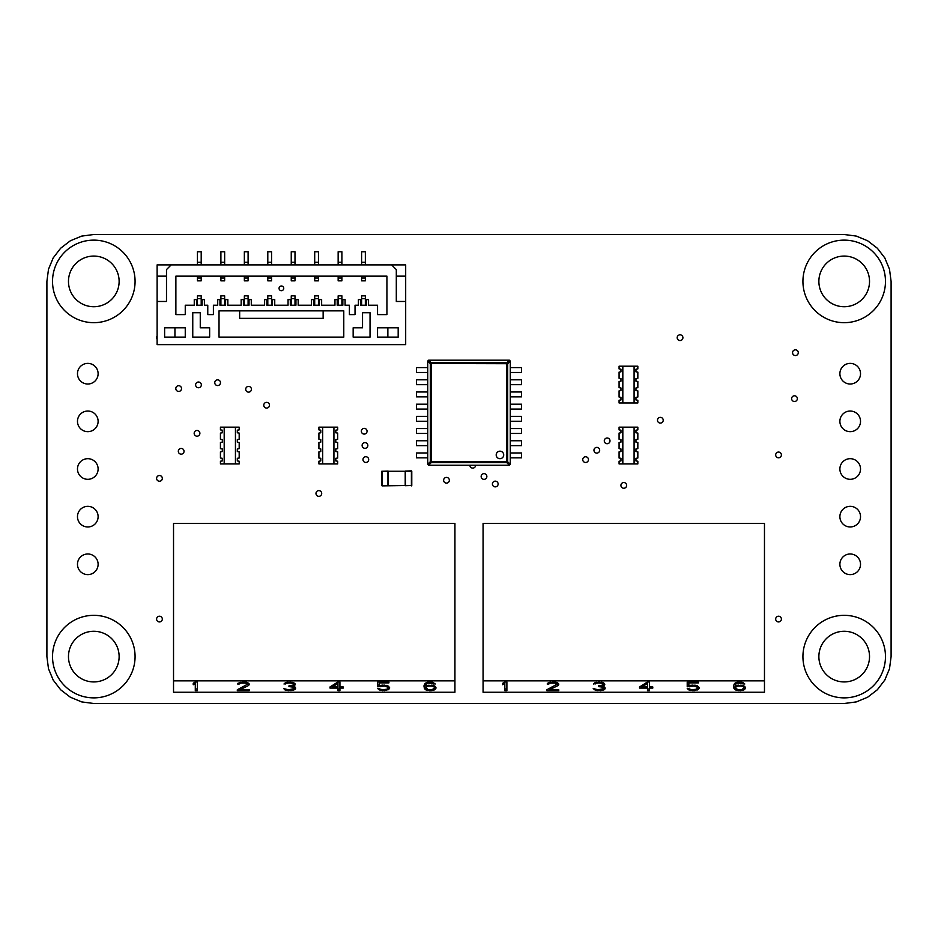 <?xml version="1.0" encoding="UTF-8"?>
<svg xmlns="http://www.w3.org/2000/svg" width="938" height="938" viewBox="0 0 938 938"><rect width="100%" height="100%" fill="white"/><g stroke="black" fill="none" stroke-linecap="round" stroke-linejoin="round"><path stroke-width="1.41" d="M68.474 656.6A25.326 25.326 0 0 0 93.8 681.926A25.326 25.326 0 0 0 119.126 656.6A25.326 25.326 0 0 0 93.8 631.274A25.326 25.326 0 0 0 68.474 656.6M135.072 656.6A41.272 41.272 0 0 0 93.8 615.328A41.272 41.272 0 0 0 52.528 656.6A41.272 41.272 0 0 0 93.8 697.872A41.272 41.272 0 0 0 135.072 656.6M818.874 656.6A25.326 25.326 0 0 0 844.2 681.926A25.326 25.326 0 0 0 869.526 656.6A25.326 25.326 0 0 0 844.2 631.274A25.326 25.326 0 0 0 818.874 656.6M885.472 656.6A41.272 41.272 0 0 0 844.2 615.328A41.272 41.272 0 0 0 802.928 656.6A41.272 41.272 0 0 0 844.2 697.872A41.272 41.272 0 0 0 885.472 656.6M818.874 281.4A25.326 25.326 0 0 0 844.2 306.726A25.326 25.326 0 0 0 869.526 281.4A25.326 25.326 0 0 0 844.2 256.074A25.326 25.326 0 0 0 818.874 281.4M885.472 281.4A41.272 41.272 0 0 0 844.2 240.128A41.272 41.272 0 0 0 802.928 281.4A41.272 41.272 0 0 0 844.2 322.672A41.272 41.272 0 0 0 885.472 281.4M68.474 281.4A25.326 25.326 0 0 0 93.8 306.726A25.326 25.326 0 0 0 119.126 281.4A25.326 25.326 0 0 0 93.8 256.074A25.326 25.326 0 0 0 68.474 281.4M135.072 281.4A41.272 41.272 0 0 0 93.8 240.128A41.272 41.272 0 0 0 52.528 281.4A41.272 41.272 0 0 0 93.8 322.672A41.272 41.272 0 0 0 135.072 281.4M469.891 465.248A2.861 2.861 0 0 0 472.752 468.109A2.861 2.861 0 0 0 475.613 465.248M481.147 476.504A2.861 2.861 0 0 0 484.008 479.365A2.861 2.861 0 0 0 486.869 476.504A2.861 2.861 0 0 0 484.008 473.643A2.861 2.861 0 0 0 481.147 476.504M492.403 484.008A2.861 2.861 0 0 0 495.264 486.869A2.861 2.861 0 0 0 498.125 484.008A2.861 2.861 0 0 0 495.264 481.147A2.861 2.861 0 0 0 492.403 484.008M775.679 454.93A2.861 2.861 0 0 0 778.54 457.791A2.861 2.861 0 0 0 781.401 454.93A2.861 2.861 0 0 0 778.54 452.069A2.861 2.861 0 0 0 775.679 454.93M604.283 440.86A2.861 2.861 0 0 0 607.144 443.721A2.861 2.861 0 0 0 610.005 440.86A2.861 2.861 0 0 0 607.144 437.999A2.861 2.861 0 0 0 604.283 440.86M593.953 450.24A2.861 2.861 0 0 0 596.814 453.101A2.861 2.861 0 0 0 599.675 450.24A2.861 2.861 0 0 0 596.814 447.379A2.861 2.861 0 0 0 593.953 450.24M791.625 398.65A2.861 2.861 0 0 0 794.486 401.511A2.861 2.861 0 0 0 797.347 398.65A2.861 2.861 0 0 0 794.486 395.789A2.861 2.861 0 0 0 791.625 398.65M792.563 352.688A2.861 2.861 0 0 0 795.424 355.549A2.861 2.861 0 0 0 798.285 352.688A2.861 2.861 0 0 0 795.424 349.827A2.861 2.861 0 0 0 792.563 352.688M582.744 459.62A2.861 2.861 0 0 0 585.605 462.481A2.861 2.861 0 0 0 588.466 459.62A2.861 2.861 0 0 0 585.605 456.759A2.861 2.861 0 0 0 582.744 459.62M361.341 431.222A2.861 2.861 0 0 0 364.202 434.083A2.861 2.861 0 0 0 367.063 431.222A2.861 2.861 0 0 0 364.202 428.361A2.861 2.861 0 0 0 361.341 431.222M214.755 382.704A2.861 2.861 0 0 0 217.616 385.565A2.861 2.861 0 0 0 220.477 382.704A2.861 2.861 0 0 0 217.616 379.843A2.861 2.861 0 0 0 214.755 382.704M362.115 445.456A2.861 2.861 0 0 0 364.976 448.317A2.861 2.861 0 0 0 367.837 445.456A2.861 2.861 0 0 0 364.976 442.595A2.861 2.861 0 0 0 362.115 445.456M195.62 384.885A2.861 2.861 0 0 0 198.481 387.746A2.861 2.861 0 0 0 201.342 384.885A2.861 2.861 0 0 0 198.481 382.024A2.861 2.861 0 0 0 195.62 384.885M175.805 388.567A2.861 2.861 0 0 0 178.666 391.427A2.861 2.861 0 0 0 181.526 388.567A2.861 2.861 0 0 0 178.666 385.706A2.861 2.861 0 0 0 175.805 388.567M362.983 459.597A2.861 2.861 0 0 0 365.843 462.457A2.861 2.861 0 0 0 368.704 459.597A2.861 2.861 0 0 0 365.843 456.736A2.861 2.861 0 0 0 362.983 459.597M156.599 478.38A2.861 2.861 0 0 0 159.46 481.241A2.861 2.861 0 0 0 162.321 478.38A2.861 2.861 0 0 0 159.46 475.519A2.861 2.861 0 0 0 156.599 478.38M657.491 420.224A2.861 2.861 0 0 0 660.352 423.085A2.861 2.861 0 0 0 663.213 420.224A2.861 2.861 0 0 0 660.352 417.363A2.861 2.861 0 0 0 657.491 420.224M620.921 485.392A2.861 2.861 0 0 0 623.782 488.252A2.861 2.861 0 0 0 626.643 485.392A2.861 2.861 0 0 0 623.782 482.531A2.861 2.861 0 0 0 620.921 485.392M315.977 493.47A2.861 2.861 0 0 0 318.838 496.331A2.861 2.861 0 0 0 321.699 493.47A2.861 2.861 0 0 0 318.838 490.609A2.861 2.861 0 0 0 315.977 493.47M194.166 433.321A2.861 2.861 0 0 0 197.027 436.182A2.861 2.861 0 0 0 199.888 433.321A2.861 2.861 0 0 0 197.027 430.46A2.861 2.861 0 0 0 194.166 433.321M263.766 405.228A2.861 2.861 0 0 0 266.627 408.089A2.861 2.861 0 0 0 269.487 405.228A2.861 2.861 0 0 0 266.627 402.367A2.861 2.861 0 0 0 263.766 405.228M443.627 480.256A2.861 2.861 0 0 0 446.488 483.117A2.861 2.861 0 0 0 449.349 480.256A2.861 2.861 0 0 0 446.488 477.395A2.861 2.861 0 0 0 443.627 480.256M245.709 389.27A2.861 2.861 0 0 0 248.57 392.131A2.861 2.861 0 0 0 251.431 389.27A2.861 2.861 0 0 0 248.57 386.409A2.861 2.861 0 0 0 245.709 389.27M775.679 619.08A2.861 2.861 0 0 0 778.54 621.941A2.861 2.861 0 0 0 781.401 619.08A2.861 2.861 0 0 0 778.54 616.219A2.861 2.861 0 0 0 775.679 619.08M156.599 619.08A2.861 2.861 0 0 0 159.46 621.941A2.861 2.861 0 0 0 162.321 619.08A2.861 2.861 0 0 0 159.46 616.219A2.861 2.861 0 0 0 156.599 619.08M178.314 451.307A2.861 2.861 0 0 0 181.175 454.168A2.861 2.861 0 0 0 184.036 451.307A2.861 2.861 0 0 0 181.175 448.446A2.861 2.861 0 0 0 178.314 451.307M677.189 337.68A2.861 2.861 0 0 0 680.05 340.541A2.861 2.861 0 0 0 682.911 337.68A2.861 2.861 0 0 0 680.05 334.819A2.861 2.861 0 0 0 677.189 337.68M157.115 336.039A2.861 2.861 0 0 0 157.115 339.322M839.885 373.699A10.318 10.318 0 0 0 850.203 384.017A10.318 10.318 0 0 0 860.521 373.699A10.318 10.318 0 0 0 850.203 363.381A10.318 10.318 0 0 0 839.885 373.699M839.885 564.301A10.318 10.318 0 0 0 850.203 574.619A10.318 10.318 0 0 0 860.521 564.301A10.318 10.318 0 0 0 850.203 553.983A10.318 10.318 0 0 0 839.885 564.301M839.885 516.65A10.318 10.318 0 0 0 850.203 526.968A10.318 10.318 0 0 0 860.521 516.65A10.318 10.318 0 0 0 850.203 506.332A10.318 10.318 0 0 0 839.885 516.65M839.885 469A10.318 10.318 0 0 0 850.203 479.318A10.318 10.318 0 0 0 860.521 469A10.318 10.318 0 0 0 850.203 458.682A10.318 10.318 0 0 0 839.885 469M839.885 421.35A10.318 10.318 0 0 0 850.203 431.668A10.318 10.318 0 0 0 860.521 421.35A10.318 10.318 0 0 0 850.203 411.032A10.318 10.318 0 0 0 839.885 421.35M77.479 373.699A10.318 10.318 0 0 0 87.797 384.017A10.318 10.318 0 0 0 98.115 373.699A10.318 10.318 0 0 0 87.797 363.381A10.318 10.318 0 0 0 77.479 373.699M77.479 564.301A10.318 10.318 0 0 0 87.797 574.619A10.318 10.318 0 0 0 98.115 564.301A10.318 10.318 0 0 0 87.797 553.983A10.318 10.318 0 0 0 77.479 564.301M77.479 516.65A10.318 10.318 0 0 0 87.797 526.968A10.318 10.318 0 0 0 98.115 516.65A10.318 10.318 0 0 0 87.797 506.332A10.318 10.318 0 0 0 77.479 516.65M77.479 469A10.318 10.318 0 0 0 87.797 479.318A10.318 10.318 0 0 0 98.115 469A10.318 10.318 0 0 0 87.797 458.682A10.318 10.318 0 0 0 77.479 469M77.479 421.35A10.318 10.318 0 0 0 87.797 431.668A10.318 10.318 0 0 0 98.115 421.35A10.318 10.318 0 0 0 87.797 411.032A10.318 10.318 0 0 0 77.479 421.35M856.335 701.905L844.2 703.5L93.8 703.5L81.665 701.905L70.35 697.215L60.642 689.758L53.185 680.05L48.495 668.735L46.9 656.6L46.9 281.4L48.495 269.265L53.185 257.95L60.642 248.242L70.35 240.785L81.665 236.095L93.8 234.5L844.2 234.5L856.335 236.095L867.65 240.785L877.358 248.242L884.815 257.95L889.505 269.265L891.1 281.4L891.1 656.6L889.505 668.735L884.815 680.05L877.358 689.758L867.65 697.215L856.335 701.905M388.332 485.509L388.332 471.251L405.216 471.251L405.216 485.532L382.141 485.884M388.144 485.696L382.141 485.509L382.141 471.251L387.957 471.251L387.957 485.509M405.38 485.696L411.407 485.509L405.216 485.532M405.216 471.228L405.568 485.509M411.407 485.884L411.407 470.876L405.38 471.064M381.766 485.509L381.766 471.251L388.144 471.064M411.782 485.509L411.782 471.251L405.568 471.251M483.07 523.404L483.07 680.871L764.47 680.871L764.47 523.404L483.07 523.404M735.216 686.041L742.169 685.303L744.807 686.417L745.476 688.269L743.822 689.946L740.504 690.685L735.544 689.946L733.891 688.269L733.563 685.678L734.548 683.45L737.198 682.149L741.829 682.149L744.807 684.001L737.526 683.075L735.873 684.001L735.216 686.041M697.145 687.155L694.167 686.041L687.214 686.792L687.214 681.961L698.47 681.961L698.47 682.887L688.867 682.887L688.867 685.866L692.174 685.115L697.473 685.866L699.127 687.531L698.47 689.196L694.167 690.685L688.867 689.946L687.214 688.457L692.174 689.758L696.477 689.196L697.473 688.082L697.145 685.748M649.471 688.082L649.471 690.685L647.49 690.685L647.49 688.082L639.54 688.082L639.54 686.968L647.49 681.961L649.471 681.961L649.471 686.968L652.789 686.968L652.789 688.082L649.471 688.082L649.471 686.968M602.466 686.229L604.787 687.155L605.116 688.644L601.809 690.497L596.509 690.497L593.203 688.644L598.163 689.758L603.462 688.644L602.794 687.155L598.491 686.604L598.491 685.866L602.466 685.115L603.134 684.377L602.466 683.45L598.491 682.887L593.531 684.001L595.184 682.524L603.134 682.524L604.787 684.377L602.466 686.229L602.466 685.115M558.767 684.377L557.782 685.678L549.504 689.758L558.767 689.758L558.767 690.685L546.854 690.685L546.854 689.758L556.785 684.377L555.132 683.075L550.5 683.075L548.836 684.001L547.182 684.001L547.511 683.263L553.807 681.961L557.113 682.524L558.767 684.001M504.832 690.685L504.832 683.45L502.768 684.752L502.768 683.263L504.832 681.961L506.895 681.961L506.895 690.685L504.832 690.685M483.07 680.871L483.07 692.244L764.47 692.244L764.47 680.871M735.544 684.564L735.216 685.678M735.873 682.594L735.873 684.001M736.541 682.372L736.541 683.45M737.526 682.114L737.526 683.075M738.523 682.887L738.523 681.996M740.504 682.887L740.504 681.996M741.501 683.075L741.501 682.114M742.497 683.45L742.497 682.372M743.154 684.001L743.154 682.594M733.563 686.968L733.563 685.678M733.891 688.269L733.61 685.479M734.548 689.196L733.891 686.569M735.544 689.946L735.544 688.246L734.548 687.495M737.198 690.497L737.198 689.453M738.851 690.685L738.851 689.758M740.504 690.685L740.504 689.758M742.169 690.497L742.169 689.453M743.822 689.946L743.705 688.281M743.822 688.246L744.807 687.495L744.807 689.196M745.476 687.343L745.476 688.269M695.492 685.268L695.492 686.229M696.477 686.604L696.477 685.526M697.473 687.718L697.356 685.819M687.871 689.196L687.871 688.457M688.867 689.946L688.867 688.457M690.52 690.497L690.52 689.453M692.174 690.685L692.174 689.758M694.167 690.685L694.167 689.758M695.82 690.497L695.82 689.453M697.473 689.946L697.356 688.281M697.473 688.246L698.47 687.495L698.47 689.196M699.127 687.531L699.127 688.269M688.867 681.961L688.867 682.887M698.47 682.887L698.47 681.961M688.867 685.092L687.214 685.092L687.214 681.961M689.536 686.792L689.536 685.643M690.849 685.268L690.849 686.229M692.174 686.041L692.174 685.115M694.167 686.041L694.167 685.115M649.471 688.984L647.49 688.984M652.789 688.082L652.789 686.968M649.471 685.268L649.471 681.961M639.54 688.082L639.54 686.968M641.862 686.382L640.478 686.382M647.49 688.082L647.49 686.968L641.862 686.968L641.862 685.514M603.134 684.248L603.791 683.978L603.791 685.678M603.791 683.978L604.459 683.415L604.459 685.115M595.184 684.001L595.184 682.524M595.841 682.336L595.841 683.45M596.838 682.125L596.838 683.075M598.491 682.887L598.491 681.985M599.816 682.887L599.816 681.985M601.469 683.075L601.469 682.125M602.466 683.45L602.466 682.336M603.134 684.001L603.134 682.524M598.491 686.604L598.491 685.866M599.816 686.604L599.816 685.866M601.809 686.792L601.809 685.49M602.794 687.155L602.794 686.311M603.462 687.906L603.462 686.452M594.188 689.758L594.188 688.644M595.184 690.134L595.184 689.02M596.509 690.497L596.509 689.571M597.834 690.685L597.834 689.723M600.484 690.685L600.484 689.723M601.809 690.497L601.809 689.571M603.134 690.134L603.134 689.02M603.462 688.304L604.119 688.058L604.119 689.758M604.119 688.058L604.787 687.495L604.787 689.196M605.116 687.906L605.116 688.644M557.782 685.678L558.438 683.415L558.438 685.115M548.836 684.001L548.836 682.524M549.504 682.336L549.504 683.45M550.5 682.125L550.5 683.075M552.154 682.887L552.154 681.985M553.479 682.887L553.479 681.961M555.132 683.075L555.132 682.09M556.128 683.45L556.128 682.243M556.785 684.001L556.785 682.43M546.854 690.685L546.854 689.758M558.767 690.685L558.767 689.758M549.504 688.984L548.402 688.984M549.504 688.433L549.504 689.758M556.644 684.529L557.782 683.978M504.832 681.961L504.832 683.45M502.768 684.752L502.768 683.263M506.895 681.961L506.895 688.984L504.832 688.984M738.523 685.15L738.523 686.041L740.844 686.041L740.844 685.15M737.526 685.268L737.526 686.229L738.523 686.041M737.526 686.229L736.541 686.604L736.541 685.549M736.541 686.604L735.873 686.968L735.873 685.795M735.873 686.968L735.544 685.924M735.544 687.531L737.526 689.571L741.829 689.571L743.822 688.082L743.822 685.866M743.494 685.748L743.822 687.531M742.826 685.526L743.494 686.968M741.829 685.268L742.826 686.604M740.844 686.041L741.829 686.229M647.49 681.961L647.49 686.968M647.49 683.45L641.862 686.968M173.53 523.404L173.53 680.871L454.93 680.871L454.93 523.404L173.53 523.404M425.676 686.041L432.629 685.303L435.279 686.417L435.936 688.269L434.282 689.946L430.964 690.685L426.004 689.946L424.351 688.269L424.023 685.678L425.008 683.45L427.658 682.149L432.289 682.149L435.279 684.001L427.986 683.075L426.333 684.001L425.676 686.041M387.605 687.155L384.627 686.041L377.674 686.792L377.674 681.961L388.93 681.961L388.93 682.887L379.327 682.887L379.327 685.866L382.634 685.115L387.933 685.866L389.587 687.531L388.93 689.196L384.627 690.685L379.327 689.946L377.674 688.457L382.634 689.758L386.937 689.196L387.933 688.082L387.605 685.748M339.931 688.082L339.931 690.685L337.95 690.685L337.95 688.082L330 688.082L330 686.968L337.95 681.961L339.931 681.961L339.931 686.968L343.249 686.968L343.249 688.082L339.931 688.082L339.931 686.968M292.926 686.229L295.247 687.155L295.576 688.644L292.269 690.497L286.969 690.497L283.663 688.644L288.623 689.758L293.922 688.644L293.254 687.155L288.951 686.604L288.951 685.866L292.926 685.115L293.594 684.377L292.926 683.45L288.951 682.887L283.991 684.001L285.644 682.524L293.594 682.524L295.247 684.377L292.926 686.229L292.926 685.115M249.227 684.377L248.242 685.678L239.964 689.758L249.227 689.758L249.227 690.685L237.314 690.685L237.314 689.758L247.245 684.377L245.592 683.075L240.96 683.075L239.296 684.001L237.642 684.001L237.971 683.263L244.267 681.961L247.573 682.524L249.227 684.001M195.292 690.685L195.292 683.45L193.228 684.752L193.228 683.263L195.292 681.961L197.355 681.961L197.355 690.685L195.292 690.685M173.53 680.871L173.53 692.244L454.93 692.244L454.93 680.871M426.004 684.564L425.676 685.678M426.333 682.594L426.333 684.001M427.001 682.372L427.001 683.45M427.986 682.114L427.986 683.075M428.983 682.887L428.983 681.996M430.964 682.887L430.964 681.996M431.961 683.075L431.961 682.114M432.957 683.45L432.957 682.372M433.614 684.001L433.614 682.594M424.023 686.968L424.023 685.678M424.351 688.269L424.07 685.479M425.008 689.196L424.351 686.569M426.004 689.946L426.004 688.246L425.008 687.495M427.658 690.497L427.658 689.453M429.311 690.685L429.311 689.758M430.964 690.685L430.964 689.758M432.629 690.497L432.629 689.453M434.282 689.946L434.165 688.281M434.282 688.246L435.279 687.495L435.279 689.196M435.936 687.343L435.936 688.269M385.952 685.268L385.952 686.229M386.937 686.604L386.937 685.526M387.933 687.718L387.816 685.819M378.331 689.196L378.331 688.457M379.327 689.946L379.327 688.457M380.98 690.497L380.98 689.453M382.634 690.685L382.634 689.758M384.627 690.685L384.627 689.758M386.28 690.497L386.28 689.453M387.933 689.946L387.816 688.281M387.933 688.246L388.93 687.495L388.93 689.196M389.587 687.531L389.587 688.269M379.327 681.961L379.327 682.887M388.93 682.887L388.93 681.961M379.327 685.092L377.674 685.092L377.674 681.961M379.996 686.792L379.996 685.643M381.309 685.268L381.309 686.229M382.634 686.041L382.634 685.115M384.627 686.041L384.627 685.115M339.931 688.984L337.95 688.984M343.249 688.082L343.249 686.968M339.931 685.268L339.931 681.961M330 688.082L330 686.968M332.322 686.382L330.938 686.382M337.95 688.082L337.95 686.968L332.322 686.968L332.322 685.514M293.594 684.248L294.251 683.978L294.251 685.678M294.251 683.978L294.919 683.415L294.919 685.115M285.644 684.001L285.644 682.524M286.313 682.336L286.313 683.45M287.298 682.125L287.298 683.075M288.951 682.887L288.951 681.985M290.276 682.887L290.276 681.985M291.929 683.075L291.929 682.125M292.926 683.45L292.926 682.336M293.594 684.001L293.594 682.524M288.951 686.604L288.951 685.866M290.276 686.604L290.276 685.866M292.269 686.792L292.269 685.49M293.254 687.155L293.254 686.311M293.922 687.906L293.922 686.452M284.648 689.758L284.648 688.644M285.644 690.134L285.644 689.02M286.969 690.497L286.969 689.571M288.294 690.685L288.294 689.723M290.944 690.685L290.944 689.723M292.269 690.497L292.269 689.571M293.594 690.134L293.594 689.02M293.922 688.304L294.579 688.058L294.579 689.758M294.579 688.058L295.247 687.495L295.247 689.196M295.576 687.906L295.576 688.644M248.242 685.678L248.898 683.415L248.898 685.115M239.296 684.001L239.296 682.524M239.964 682.336L239.964 683.45M240.96 682.125L240.96 683.075M242.614 682.887L242.614 681.985M243.939 682.887L243.939 681.961M245.592 683.075L245.592 682.09M246.588 683.45L246.588 682.243M247.245 684.001L247.245 682.43M237.314 690.685L237.314 689.758M249.227 690.685L249.227 689.758M239.964 688.984L238.862 688.984M239.964 688.433L239.964 689.758M247.104 684.529L248.242 683.978M195.292 681.961L195.292 683.45M193.228 684.752L193.228 683.263M197.355 681.961L197.355 688.984L195.292 688.984M428.983 685.15L428.983 686.041L431.304 686.041L431.304 685.15M427.986 685.268L427.986 686.229L428.983 686.041M427.986 686.229L427.001 686.604L427.001 685.549M427.001 686.604L426.333 686.968L426.333 685.795M426.333 686.968L426.004 685.924M426.004 687.531L427.986 689.571L432.289 689.571L434.282 688.082L434.282 685.866M433.954 685.748L434.282 687.531M433.286 685.526L433.954 686.968M432.289 685.268L433.286 686.604M431.304 686.041L432.289 686.229M337.95 681.961L337.95 686.968M337.95 683.45L332.322 686.968M283.745 288.341A2.345 2.345 0 0 1 281.4 290.686A2.345 2.345 0 0 1 279.055 288.341A2.345 2.345 0 0 1 281.4 285.996A2.345 2.345 0 0 1 283.745 288.341M157.115 344.621L405.685 344.621L405.685 264.891L171.185 264.891L166.495 269.581L166.495 301.473L157.115 301.473L157.115 344.621M400.057 344.621L396.305 344.621M200.263 312.729L192.759 312.729L192.759 337.117L209.643 337.117L209.643 327.784L200.263 327.784L200.263 312.729M217.71 305.225L213.395 305.225L213.395 314.605L207.767 314.605L207.767 305.225L204.39 305.225L204.39 299.597L202.139 299.597L202.139 305.225L196.511 305.225L196.511 299.597L194.26 299.597L194.26 305.225L185.255 305.225L185.255 314.605L175.875 314.605L175.875 276.147L386.925 276.147L386.925 314.605L377.545 314.605L377.545 305.225L368.54 305.225L368.54 299.597L366.289 299.597L366.289 305.225L360.661 305.225L360.661 299.597L358.41 299.597L358.41 305.225L355.033 305.225L355.033 314.605L349.405 314.605L349.405 305.225L345.09 305.225L345.09 299.597L342.839 299.597L342.839 305.225L337.211 305.225L337.211 299.597L334.96 299.597L334.96 305.225L321.64 305.225L321.64 299.597L319.389 299.597L319.389 305.225L313.761 305.225L313.761 299.597L311.51 299.597L311.51 305.225L298.19 305.225L298.19 299.597L295.939 299.597L295.939 305.225L290.311 305.225L290.311 299.597L288.06 299.597L288.06 305.225L274.74 305.225L274.74 299.597L272.489 299.597L272.489 305.225L266.861 305.225L266.861 299.597L264.61 299.597L264.61 305.225L251.29 305.225L251.29 299.597L249.039 299.597L249.039 305.225L243.411 305.225L243.411 299.597L241.16 299.597L241.16 305.225L227.84 305.225L227.84 299.597L225.589 299.597L225.589 305.225L219.961 305.225L219.961 299.597L217.71 299.597L217.71 305.225M164.619 327.784L164.619 337.117L185.255 337.117L185.255 327.784L164.619 327.784M343.777 310.853L343.777 337.117L219.023 337.117L219.023 310.853L343.777 310.853M377.545 337.117L377.545 327.784L398.181 327.784L398.181 337.117L377.545 337.117M370.041 312.729L370.041 337.117L353.157 337.117L353.157 327.784L362.537 327.784L362.537 312.729L370.041 312.729M405.685 301.473L396.305 301.473L396.305 269.581L391.615 264.891M171.185 264.891L157.115 264.891L157.115 301.473M162.743 344.621L166.495 344.621M396.305 276.147L405.685 276.147M157.115 276.147L166.495 276.147M174.937 327.784L174.937 337.117M197.449 276.147L197.449 280.837L201.201 280.837L201.201 276.147M197.449 278.023L201.201 278.023M220.899 276.147L220.899 280.837L224.651 280.837L224.651 276.147M220.899 278.023L224.651 278.023M244.349 276.147L244.349 280.837L248.101 280.837L248.101 276.147M244.349 278.023L248.101 278.023M267.799 276.147L267.799 280.837L271.551 280.837L271.551 276.147M267.799 278.023L271.551 278.023M291.249 276.147L291.249 280.837L295.001 280.837L295.001 276.147M291.249 278.023L295.001 278.023M314.699 276.147L314.699 280.837L318.451 280.837L318.451 276.147M314.699 278.023L318.451 278.023M338.149 276.147L338.149 280.837L341.901 280.837L341.901 276.147M338.149 278.023L341.901 278.023M361.599 276.147L361.599 280.837L365.351 280.837L365.351 276.147M361.599 278.023L365.351 278.023M239.659 310.853L239.659 318.357L323.141 318.357L323.141 310.853M387.863 327.784L387.863 337.117M201.201 264.891L201.201 251.759L197.449 251.759L197.449 264.891M224.651 264.891L224.651 251.759L220.899 251.759L220.899 264.891M248.101 264.891L248.101 251.759L244.349 251.759L244.349 264.891M271.551 264.891L271.551 251.759L267.799 251.759L267.799 264.891M295.001 264.891L295.001 251.759L291.249 251.759L291.249 264.891M318.451 264.891L318.451 251.759L314.699 251.759L314.699 264.891M341.901 264.891L341.901 251.759L338.149 251.759L338.149 264.891M365.351 264.891L365.351 251.759L361.599 251.759L361.599 264.891M361.599 262.3L365.351 262.3M338.149 262.3L341.901 262.3M314.699 262.3L318.451 262.3M291.249 262.3L295.001 262.3M267.799 262.3L271.551 262.3M244.349 262.3L248.101 262.3M220.899 262.3L224.651 262.3M197.449 262.3L201.201 262.3M365.351 298.659L361.599 298.659L361.599 295.845L365.351 295.845L365.351 305.225M361.599 298.659L361.599 305.225M201.201 298.659L197.449 298.659L197.449 295.845L201.201 295.845L201.201 305.225M197.449 298.659L197.449 305.225M341.901 298.659L338.149 298.659L338.149 295.845L341.901 295.845L341.901 305.225M338.149 298.659L338.149 305.225M224.651 298.659L220.899 298.659L220.899 295.845L224.651 295.845L224.651 305.225M220.899 298.659L220.899 305.225M318.451 298.659L314.699 298.659L314.699 295.845L318.451 295.845L318.451 305.225M314.699 298.659L314.699 305.225M248.101 298.659L244.349 298.659L244.349 295.845L248.101 295.845L248.101 305.225M244.349 298.659L244.349 305.225M295.001 298.659L291.249 298.659L291.249 295.845L295.001 295.845L295.001 305.225M291.249 298.659L291.249 305.225M271.551 298.659L267.799 298.659L267.799 295.845L271.551 295.845L271.551 305.225M267.799 298.659L267.799 305.225M322.672 427.165L322.672 463.935L333.928 463.935L333.928 427.165L318.92 427.165L318.92 429.885L320.796 430.167L320.796 432.793L318.92 433.075L318.92 439.265L320.796 439.547L320.796 442.173L318.92 442.455L318.92 448.645L320.796 448.927L320.796 451.553L318.92 451.835L318.92 458.025L320.796 458.307L320.796 460.933L318.92 461.215L318.92 463.935L322.672 463.935M333.928 427.165L337.68 427.165L337.68 429.885L335.804 430.167L335.804 432.793L337.68 433.075L337.68 439.265L335.804 439.547L335.804 442.173L337.68 442.455L337.68 448.645L335.804 448.927L335.804 451.553L337.68 451.835L337.68 458.025L335.804 458.307L335.804 460.933L337.68 461.215L337.68 463.935L333.928 463.935M224.182 427.165L224.182 463.935L235.438 463.935L235.438 427.165L220.43 427.165L220.43 429.885L222.306 430.167L222.306 432.793L220.43 433.075L220.43 439.265L222.306 439.547L222.306 442.173L220.43 442.455L220.43 448.645L222.306 448.927L222.306 451.553L220.43 451.835L220.43 458.025L222.306 458.307L222.306 460.933L220.43 461.215L220.43 463.935L224.182 463.935M235.438 427.165L239.19 427.165L239.19 429.885L237.314 430.167L237.314 432.793L239.19 433.075L239.19 439.265L237.314 439.547L237.314 442.173L239.19 442.455L239.19 448.645L237.314 448.927L237.314 451.553L239.19 451.835L239.19 458.025L237.314 458.307L237.314 460.933L239.19 461.215L239.19 463.935L235.438 463.935M634.088 402.965L634.088 366.195L622.832 366.195L622.832 402.965L637.84 402.965L637.84 400.245L635.964 399.963L635.964 397.337L637.84 397.055L637.84 390.865L635.964 390.583L635.964 387.957L637.84 387.675L637.84 381.485L635.964 381.203L635.964 378.577L637.84 378.295L637.84 372.105L635.964 371.823L635.964 369.197L637.84 368.915L637.84 366.195L634.088 366.195M622.832 402.965L619.08 402.965L619.08 400.245L620.956 399.963L620.956 397.337L619.08 397.055L619.08 390.865L620.956 390.583L620.956 387.957L619.08 387.675L619.08 381.485L620.956 381.203L620.956 378.577L619.08 378.295L619.08 372.105L620.956 371.823L620.956 369.197L619.08 368.915L619.08 366.195L622.832 366.195M622.832 427.165L622.832 463.935L634.088 463.935L634.088 427.165L619.08 427.165L619.08 429.885L620.956 430.167L620.956 432.793L619.08 433.075L619.08 439.265L620.956 439.547L620.956 442.173L619.08 442.455L619.08 448.645L620.956 448.927L620.956 451.553L619.08 451.835L619.08 458.025L620.956 458.307L620.956 460.933L619.08 461.215L619.08 463.935L622.832 463.935M634.088 427.165L637.84 427.165L637.84 429.885L635.964 430.167L635.964 432.793L637.84 433.075L637.84 439.265L635.964 439.547L635.964 442.173L637.84 442.455L637.84 448.645L635.964 448.927L635.964 451.553L637.84 451.835L637.84 458.025L635.964 458.307L635.964 460.933L637.84 461.215L637.84 463.935L634.088 463.935M510.272 391.99L521.528 391.99L521.528 396.868L510.272 396.868M427.728 384.674L416.472 384.674L416.472 379.796L427.728 379.796M427.728 421.256L416.472 421.256L416.472 416.378L427.728 416.378M427.728 445.644L416.472 445.644L416.472 440.766L427.728 440.766M510.272 416.378L521.528 416.378L521.528 421.256L510.272 421.256M427.728 409.062L416.472 409.062L416.472 404.184L427.728 404.184M510.272 452.96L521.528 452.96L521.528 457.838L510.272 457.838M427.728 457.838L416.472 457.838L416.472 452.96L427.728 452.96M503.706 454.93A3.752 3.752 0 0 1 499.954 458.682A3.752 3.752 0 0 1 496.202 454.93A3.752 3.752 0 0 1 499.954 451.178A3.752 3.752 0 0 1 503.706 454.93M428.596 360.192L509.404 360.192L506.755 362.76L431.246 362.76L428.596 360.192L427.728 361.06L427.728 464.38L430.296 461.731L431.163 461.813L431.046 462.797A0.938 0.797 -135 0 1 430.179 461.93M427.728 464.38L428.596 465.248L509.404 465.248L510.272 464.38L510.272 361.06L507.704 363.709L506.755 362.76L506.837 461.813L507.821 461.93A0.938 0.797 135 0 1 506.954 462.797L507.704 461.731L507.704 363.709L430.179 363.51A0.938 0.797 -45 0 1 431.046 362.643M509.404 360.192L510.272 361.06M431.246 362.76L430.296 363.709L430.296 461.731L431.246 462.68L506.755 462.68L506.837 461.813L431.163 461.813L431.246 362.76M510.272 379.796L521.528 379.796L521.528 384.674L510.272 384.674M510.272 404.184L521.528 404.184L521.528 409.062L510.272 409.062M427.728 433.45L416.472 433.45L416.472 428.572L427.728 428.572M510.272 440.766L521.528 440.766L521.528 445.644L510.272 445.644M427.728 372.48L416.472 372.48L416.472 367.602L427.728 367.602M510.272 367.602L521.528 367.602L521.528 372.48L510.272 372.48M510.272 428.572L521.528 428.572L521.528 433.45L510.272 433.45M427.728 396.868L416.472 396.868L416.472 391.99L427.728 391.99M427.728 361.06L430.179 363.51M428.596 465.248L431.046 462.797M510.272 464.38L507.821 461.93M506.954 462.797L509.404 465.248M506.954 362.643A0.938 0.797 45 0 1 507.821 363.51"/></g></svg>
